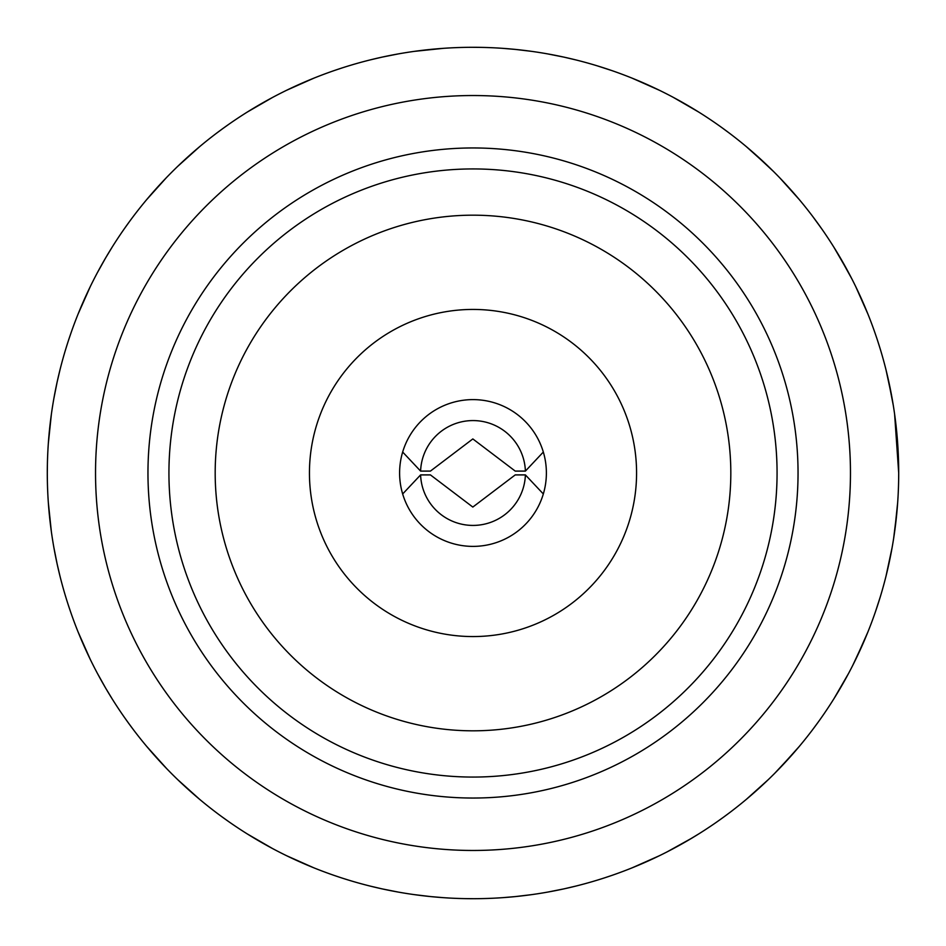<?xml version="1.0" encoding="UTF-8"?>
<svg xmlns="http://www.w3.org/2000/svg" width="946" height="946" viewBox="0 0 946 946"><rect width="100%" height="100%" fill="white"/><g stroke="black" fill="none" stroke-linecap="round" stroke-linejoin="round"><path stroke-width="1.42" d="M515.227 471.096L472.834 438.932L430.43 471.096L420.603 471.096A52.42 52.42 0 0 1 473 420.58A52.42 52.42 0 0 1 525.397 471.096L515.227 471.096M430.43 474.904L472.823 507.068L515.227 474.904L525.397 474.904A52.42 52.42 0 0 1 473 525.42A52.42 52.42 0 0 1 420.603 474.904L430.43 474.904M525.397 471.096L543.335 452.034M543.335 493.966L525.397 474.904M402.665 452.034L420.603 471.096M420.603 474.904L402.665 493.966M399.602 473A73.398 73.398 0 0 1 509.693 409.441A73.398 73.398 0 0 1 509.693 536.559A73.398 73.398 0 0 1 399.602 473M398.538 892.137L382.007 888.862M340.761 877.64L334.056 875.381A425.7 425.7 0 0 0 348.897 880.206L341.447 877.864L348.897 880.206A425.7 425.7 0 0 0 465.196 898.629L473.887 898.7M287.04 855.929L313.658 867.754M272.507 848.527L247.296 833.946M341.447 877.864L334.056 875.381A425.7 425.7 0 0 1 229.133 821.932L223.268 817.746M177.789 779.717L199.476 799.193M128.171 722.626L124.068 716.867A425.7 425.7 0 0 0 229.133 821.932L222.192 816.966M155.203 756.232L146.807 746.524M133.244 729.496L128.597 723.217L133.244 729.496M97.473 673.493L105.609 688.049M53.863 547.462L57.138 563.993M128.597 723.217L124.068 716.867A425.7 425.7 0 0 1 70.619 611.944L67.911 603.855M90.071 658.96L78.246 632.342M47.3 473.887L47.371 465.196A425.7 425.7 0 0 0 70.619 611.944L68.325 605.121M51.344 531.522L48.329 502.563M51.344 414.478L48.329 443.438M53.863 398.538L57.138 382.007M68.36 340.761L70.619 334.056A425.7 425.7 0 0 0 65.794 348.897L68.136 341.447L65.794 348.897A425.7 425.7 0 0 0 47.371 465.196L47.3 472.113M90.071 287.04L78.246 313.658M97.473 272.507L105.609 257.951M68.136 341.447L70.619 334.056A425.7 425.7 0 0 1 124.068 229.133L128.254 223.268M166.283 177.789L146.807 199.476M223.374 128.171L229.133 124.068A425.7 425.7 0 0 0 124.068 229.133L129.034 222.192M177.789 166.283L199.476 146.807M216.504 133.244L222.783 128.597L216.504 133.244M272.507 97.473L247.296 112.054M287.04 90.071L313.658 78.246M222.783 128.597L229.133 124.068A425.7 425.7 0 0 1 334.056 70.619L340.879 68.325M398.538 53.863L382.007 57.138M472.113 47.3L480.805 47.371A425.7 425.7 0 0 0 334.056 70.619L342.145 67.911M414.478 51.344L443.438 48.329M531.522 51.344L514.967 49.369M547.462 53.863L563.993 57.138M722.614 128.171L729.496 133.244A425.7 425.7 0 0 0 597.103 65.794L611.944 70.619L597.103 65.794A425.7 425.7 0 0 0 480.805 47.371L473.887 47.3M644.167 83.224L632.342 78.246M673.339 97.391L698.704 112.054M756.232 155.203L746.524 146.807M779.953 178.037L799.193 199.476M723.217 128.597L729.496 133.244A425.7 425.7 0 0 1 812.756 216.504L816.966 222.18M877.64 340.749L880.206 348.897A425.7 425.7 0 0 0 821.932 229.133L812.756 216.504A425.7 425.7 0 0 1 821.932 229.133L817.403 222.783M862.776 301.833L867.754 313.658M896.583 430.655L897.671 443.438M894.609 531.877L897.671 502.563M898.653 466.473L898.7 473A425.7 425.7 0 0 1 898.629 480.805L898.7 473A425.7 425.7 0 0 0 880.206 348.897L877.864 341.447M898.629 480.805A425.7 425.7 0 0 1 880.206 597.103L878.089 603.844M862.776 644.167L867.754 632.342M817.829 722.614L812.756 729.496A425.7 425.7 0 0 0 875.381 611.944L880.206 597.103A425.7 425.7 0 0 1 875.381 611.944L877.864 604.553M848.527 673.493L833.946 698.704M779.717 768.211L799.193 746.524M768.318 779.61L746.524 799.193M722.626 817.829L716.867 821.932A425.7 425.7 0 0 0 729.496 812.756L723.217 817.403L729.496 812.756A425.7 425.7 0 0 0 812.756 729.496L817.403 723.217M673.493 848.527L688.049 840.391M658.96 855.929L632.342 867.754M723.217 817.403L716.867 821.932A425.7 425.7 0 0 1 611.944 875.381L605.121 877.675M547.462 892.137L563.993 888.862M472.113 898.7L465.196 898.629A425.7 425.7 0 0 0 611.944 875.381L603.855 878.089M531.522 894.656L514.967 896.631M414.478 894.656L431.033 896.631M752.484 151.892L773.414 171.392M838.038 253.977L851.897 278.94M887.845 377.501L893.32 405.515M897.056 510.367L893.603 538.7M864.75 639.579L852.713 665.464M794.108 752.484L774.656 773.379M692.023 838.038L667.06 851.897M369.744 885.988L382.373 888.944M313.788 867.801L286.721 855.775L305.392 864.313M199.582 799.287L189.768 790.797M190.051 791.057L199.452 799.181M247.178 833.864L258.282 840.58M257.951 840.391L254.947 838.605M154.943 755.949L146.819 746.548M112.136 698.822L105.42 687.718M78.199 632.212L90.225 659.279L83.224 644.167M83.071 643.812L81.687 640.608M60.012 576.256L57.056 563.627M48.317 502.421L49.417 515.345M49.369 514.967L49.038 511.49M47.347 479.527L47.3 473M48.317 443.579L49.417 430.655M49.369 431.033L49.038 434.51M60.012 369.744L57.056 382.373M78.199 313.788L90.225 286.721L83.224 301.833M83.071 302.188L81.687 305.392M112.136 247.178L105.42 258.282M146.713 199.582L155.203 189.768M154.943 190.051L146.819 199.452M199.582 146.713L189.768 155.203M190.051 154.943L199.452 146.819M247.178 112.136L258.282 105.42M257.951 105.609L254.947 107.395M313.788 78.199L286.721 90.225L301.833 83.224M302.188 83.071L313.634 78.258M369.744 60.012L382.373 57.056M443.579 48.317L430.655 49.417M431.033 49.369L434.51 49.038M502.421 48.317L515.345 49.417M576.256 60.012L563.627 57.056M643.812 83.071L640.608 81.687M698.822 112.136L687.718 105.42M688.049 105.609L691.053 107.395M755.949 154.943L746.548 146.819M799.287 199.582L790.797 189.768M791.057 190.051L799.181 199.452M862.929 302.188L864.313 305.392M896.631 431.033L897.967 448.12M897.99 448.38L898.251 453.572M862.929 643.812L864.313 640.608M833.864 698.822L840.58 687.718M840.391 688.049L838.605 691.053M799.287 746.418L790.797 756.232M791.057 755.949L799.181 746.548M746.418 799.287L756.232 790.797M755.949 791.057L746.548 799.181M698.822 833.864L687.718 840.58M632.212 867.801L659.279 855.775L644.167 862.776M643.812 862.929L640.608 864.313M576.256 885.988L563.627 888.944M502.421 897.683L515.345 896.583M443.579 897.683L430.655 896.583M166.52 768.448L146.713 746.418M659.279 90.225L632.212 78.199M768.448 166.52L746.418 146.713M848.692 272.815L833.864 247.178M855.775 286.721L867.801 313.788M892.173 398.715L885.988 369.744M894.609 414.123L898.7 473M892.173 547.285L885.988 576.256M855.775 659.279L867.801 632.212M473 850.466A377.466 377.466 0 0 1 95.534 473A377.466 377.466 0 0 1 473 95.534A377.466 377.466 0 0 1 850.466 473A377.466 377.466 0 0 1 473 850.466M798.046 473A325.046 325.046 0 0 1 310.477 754.494A325.046 325.046 0 0 1 310.477 191.506A325.046 325.046 0 0 1 798.046 473M777.068 473A304.068 304.068 0 0 1 473 777.068A304.068 304.068 0 0 1 168.932 473A304.068 304.068 0 0 1 473 168.932A304.068 304.068 0 0 1 777.068 473M730.82 473A257.82 257.82 0 0 1 344.096 696.28A257.82 257.82 0 0 1 344.096 249.72A257.82 257.82 0 0 1 730.82 473M636.575 473A163.575 163.575 0 0 1 391.218 614.652A163.575 163.575 0 0 1 391.218 331.348A163.575 163.575 0 0 1 636.575 473"/></g></svg>
